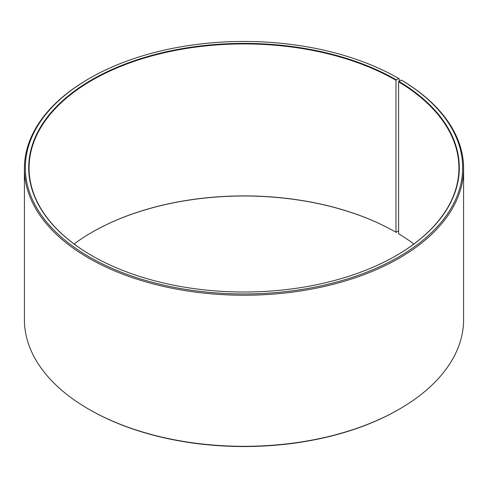 <?xml version="1.0" encoding="UTF-8"?>
<svg xmlns="http://www.w3.org/2000/svg" width="488" height="488" viewBox="0 0 488 488"><rect width="100%" height="100%" fill="white"/><g stroke="black" fill="none" stroke-linecap="round" stroke-linejoin="round"><path stroke-width="0.73" d="M401.295 80.002A218.667 126.246 180 0 1 396.811 258A218.667 126.246 180 0 1 88.487 256.45A218.667 126.246 180 0 1 89.377 78.434L88.718 78.812A219.6 126.782 180 0 0 24.4 168.464A219.6 126.782 180 0 0 244 295.246A219.6 126.782 180 0 0 463.6 168.464A219.6 126.782 180 0 0 401.966 80.392L401.295 80.002L398.605 81.807L398.605 233.795A214.927 124.086 180 0 1 413.909 244M398.605 81.807A214.927 124.086 180 0 1 458.927 168.006A214.927 124.086 180 0 1 396.11 255.669M91.89 255.669A214.927 124.086 180 0 1 29.073 168.006A214.927 124.086 180 0 1 161.754 53.363A214.927 124.086 180 0 1 395.975 80.264L395.975 232.251L398.605 231.037M74.091 244A214.927 124.086 180 0 1 92.018 232.251A214.927 124.086 180 0 1 395.975 232.251M91.89 232.331A215.299 124.306 180 0 1 396.244 232.404M463.6 168.464L463.6 319.536A219.6 126.782 180 0 1 399.282 409.188L398.623 409.566A218.667 126.246 180 0 1 89.377 409.566L88.718 409.188A219.6 126.782 180 0 1 24.4 319.536L24.4 168.464M399.282 409.188A219.6 126.782 180 0 1 88.718 409.188M399.282 81.124L399.282 78.812L398.623 78.434L395.975 80.264M89.377 78.434A218.667 126.246 180 0 1 398.623 78.434M398.873 81.35A215.299 124.306 180 0 1 396.244 255.596A215.299 124.306 180 0 1 91.756 255.596A215.299 124.306 180 0 1 91.762 79.806A215.299 124.306 180 0 1 396.244 79.806"/></g></svg>
